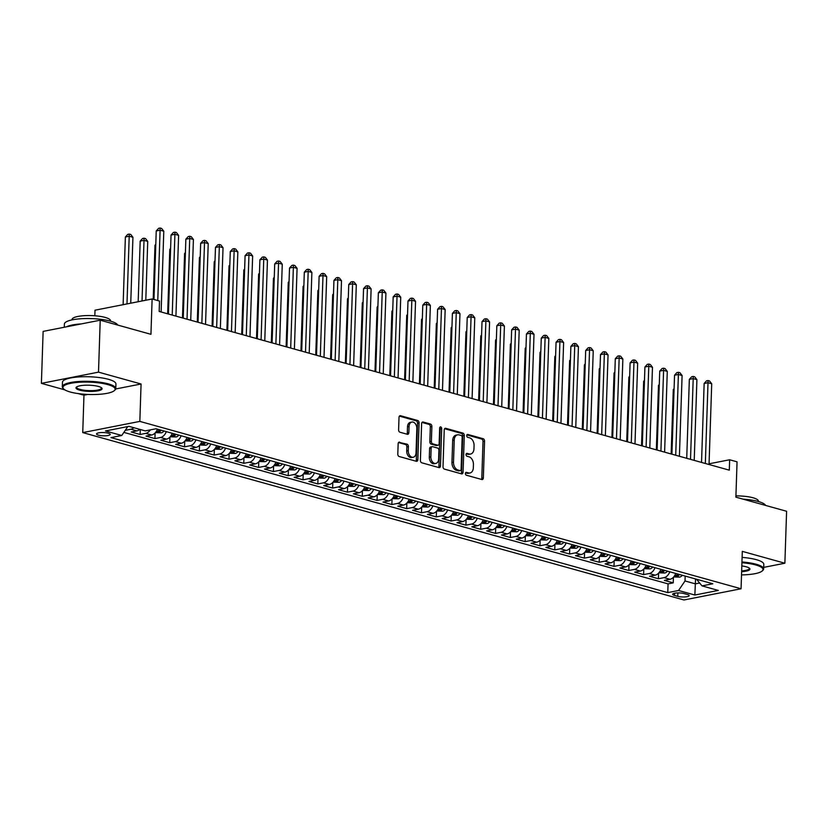 <?xml version="1.0" encoding="UTF-8"?>
<svg xmlns="http://www.w3.org/2000/svg" width="828" height="828" viewBox="0 0 828 828"><rect width="100%" height="100%" fill="white"/><g stroke="black" fill="none" stroke-linecap="round" stroke-linejoin="round"><path stroke-width="1.24" d="M465.408 473.512A1.47 0.994 78.9 0 0 466.381 475.22L481.824 479.515A2.101 1.428 78.9 0 0 482.289 479.536A2.101 1.428 78.9 0 0 483.345 477.88L484.556 441.169A2.101 1.428 78.9 0 0 483.179 438.726L467.727 434.431A1.47 0.994 78.9 0 0 467.634 437.277L469.631 437.836A6.717 4.554 78.9 0 1 474.071 445.661L473.968 448.724A6.717 4.554 78.9 0 1 470.614 454.023A6.717 4.554 78.9 0 1 469.103 453.951L467.106 453.392A1.47 0.994 78.9 0 0 467.002 456.249L469 456.808A6.717 4.554 78.9 0 1 473.44 464.632L473.337 467.685A6.717 4.554 78.9 0 1 469.983 472.985A6.717 4.554 78.9 0 1 468.472 472.923L466.474 472.364A1.47 0.994 78.9 0 0 465.408 473.512M98.439 435.145A6.852 1.625 -178.1 0 0 105.901 435.766A6.852 1.625 -178.1 0 0 110.217 434.4A6.852 1.625 -178.1 0 0 108.313 433.21A6.852 1.625 -178.1 0 0 100.85 432.589A6.852 1.625 -178.1 0 0 96.534 433.944A6.852 1.625 -178.1 0 0 98.439 435.145M399.665 442.131A2.101 1.428 78.9 0 0 399.189 442.111A2.101 1.428 78.9 0 0 398.144 443.767L397.802 454.065A2.101 1.428 78.9 0 0 399.189 456.518L416.339 461.289A2.101 1.428 78.9 0 0 416.815 461.31A2.101 1.428 78.9 0 0 417.861 459.654L419.082 422.942A2.101 1.428 78.9 0 0 417.695 420.5L400.535 415.718A2.101 1.428 78.9 0 0 400.069 415.697A2.101 1.428 78.9 0 0 399.013 417.353L398.61 429.794A2.101 1.428 78.9 0 0 399.996 432.247L407.335 434.286A2.101 1.428 78.9 0 0 407.8 434.307A2.101 1.428 78.9 0 0 408.856 432.651L409.063 426.482A5.62 3.809 78.9 0 1 411.868 422.052A5.62 3.809 78.9 0 1 416.836 428.645L416.029 452.812A5.62 3.809 78.9 0 1 413.224 457.242A5.62 3.809 78.9 0 1 408.256 450.649L408.39 446.623A2.101 1.428 78.9 0 0 407.003 444.181L398.765 442.307M763.706 567.377L784.872 563.226L786.6 511.269L735.885 497.152L737.055 461.827L729.644 459.768L729.302 470.159L159.173 311.442L159.514 301.05L152.114 298.991L95.013 310.2L94.827 315.768M115.713 388.974L141.071 383.995L98.501 372.145L100.219 320.198L150.944 334.315L152.114 298.991M141.071 383.995L139.839 421.4L741.06 588.77L683.959 599.979L82.738 432.599L139.839 421.4M784.872 563.226L742.302 551.365L741.06 588.77M443.011 466.65A2.101 1.428 78.9 0 0 444.388 469.103L461.548 473.875A2.101 1.428 78.9 0 0 462.014 473.895A2.101 1.428 78.9 0 0 463.069 472.239L464.28 435.528A2.101 1.428 78.9 0 0 462.893 433.085L445.743 428.304A2.101 1.428 78.9 0 0 445.278 428.283A2.101 1.428 78.9 0 0 444.222 429.939L443.011 466.65M438.943 467.582L421.794 462.811A2.101 1.428 78.9 0 1 420.407 460.358L421.618 423.646A2.101 1.428 78.9 0 1 422.673 421.99A2.101 1.428 78.9 0 1 423.139 422.011L430.488 424.06A2.101 1.428 78.9 0 1 431.864 426.503L431.378 441.386A2.101 1.428 78.9 0 0 432.765 443.839L437.629 445.195A2.101 1.428 78.9 0 0 438.105 445.216A2.101 1.428 78.9 0 0 439.15 443.56L439.668 428.055A1.47 0.994 78.9 0 1 441.697 428.625L440.465 465.947A2.101 1.428 78.9 0 1 439.409 467.603A2.101 1.428 78.9 0 1 438.943 467.582M98.501 372.145L41.4 383.354L43.128 331.397L100.219 320.198M133.846 427.714A8.559 5.951 105.6 0 1 130.938 429.235L136.868 430.881L131.238 431.988L140.118 434.462L140.284 429.504M150.313 429.887A8.559 5.951 105.6 0 1 145.749 433.354L151.679 435L146.038 436.108L154.929 438.581L155.115 432.972M166.293 431.626A8.559 5.951 105.6 0 1 160.56 437.474L166.48 439.13L160.849 440.227L169.74 442.701L169.926 437.091M181.104 435.745A8.559 5.951 105.6 0 1 175.37 441.603L181.291 443.249L175.66 444.357L184.541 446.83L184.727 441.21M195.915 439.865A8.559 5.951 105.6 0 1 190.181 445.723L196.101 447.368L190.471 448.476L199.351 450.949L199.538 445.34M210.726 443.994A8.559 5.951 105.6 0 1 204.982 449.842L210.912 451.498L205.272 452.595L214.162 455.069L214.348 449.459M225.537 448.114A8.559 5.951 105.6 0 1 219.793 453.972L225.713 455.617L220.082 456.725L228.973 459.198L229.159 453.578M240.337 452.233A8.559 5.951 105.6 0 1 234.603 458.091L240.524 459.737L234.893 460.844L243.774 463.318L243.96 457.708M255.148 456.363A8.559 5.951 105.6 0 1 249.414 462.21L255.334 463.866L249.704 464.963L258.584 467.437L258.771 461.827M269.959 460.482A8.559 5.951 105.6 0 1 264.215 466.33L270.145 467.986L264.515 469.093L273.395 471.567L273.582 465.947M284.77 464.601A8.559 5.951 105.6 0 1 279.026 470.459L284.956 472.105L279.315 473.212L288.206 475.686L288.392 470.076M299.57 468.731A8.559 5.951 105.6 0 1 293.836 474.579L299.757 476.224L294.126 477.332L303.017 479.805L303.203 474.196M314.381 472.85A8.559 5.951 105.6 0 1 308.647 478.698L314.568 480.354L308.937 481.451L317.817 483.925L318.004 478.315M329.192 476.969A8.559 5.951 105.6 0 1 323.458 482.827L329.378 484.473L323.748 485.581L332.628 488.054L332.815 482.445M344.003 481.089A8.559 5.951 105.6 0 1 338.259 486.947L344.189 488.592L338.548 489.7L347.439 492.174L347.625 486.564M358.814 485.218A8.559 5.951 105.6 0 1 353.07 491.066L358.99 492.722L353.359 493.819L362.25 496.293L362.436 490.683M373.614 489.338A8.559 5.951 105.6 0 1 367.88 495.196L373.801 496.841L368.17 497.949L377.05 500.422L377.237 494.802M388.425 493.457A8.559 5.951 105.6 0 1 382.691 499.315L388.611 500.961L382.981 502.068L391.861 504.542L392.048 498.932M403.236 497.587A8.559 5.951 105.6 0 1 397.492 503.434L403.422 505.09L397.792 506.187L406.672 508.661L406.858 503.051M418.047 501.706A8.559 5.951 105.6 0 1 412.303 507.564L418.233 509.21L412.592 510.317L421.483 512.791L421.669 507.171M432.847 505.825A8.559 5.951 105.6 0 1 427.113 511.683L433.034 513.329L427.403 514.436L436.294 516.91L436.48 511.3M447.658 509.955A8.559 5.951 105.6 0 1 441.924 515.803L447.844 517.448L442.214 518.556L451.094 521.029L451.281 515.42M462.469 514.074A8.559 5.951 105.6 0 1 456.735 519.922L462.655 521.578L457.025 522.685L465.905 525.159L466.092 519.539M477.28 518.193A8.559 5.951 105.6 0 1 471.536 524.052L477.466 525.697L471.825 526.805L480.716 529.278L480.902 523.669M492.091 522.313A8.559 5.951 105.6 0 1 486.346 528.171L492.267 529.816L486.636 530.924L495.527 533.398L495.713 527.788M506.891 526.442A8.559 5.951 105.6 0 1 501.157 532.29L507.078 533.946L501.447 535.043L510.327 537.517L510.514 531.907M521.702 530.562A8.559 5.951 105.6 0 1 515.968 536.42L521.888 538.065L516.258 539.173L525.138 541.647L525.325 536.026M536.513 534.681A8.559 5.951 105.6 0 1 530.769 540.539L536.699 542.185L531.069 543.292L539.949 545.766L540.135 540.156M551.324 538.811A8.559 5.951 105.6 0 1 545.58 544.658L551.51 546.314L545.869 547.411L554.76 549.885L554.946 544.275M566.124 542.93A8.559 5.951 105.6 0 1 560.39 548.788L566.311 550.434L560.68 551.541L569.571 554.015L569.757 548.395M580.935 547.049A8.559 5.951 105.6 0 1 575.201 552.907L581.121 554.553L575.491 555.66L584.371 558.134L584.558 552.524M595.746 551.179A8.559 5.951 105.6 0 1 590.012 557.027L595.932 558.672L590.302 559.78L599.182 562.253L599.368 556.644M610.557 555.298A8.559 5.951 105.6 0 1 604.813 561.146L610.743 562.802L605.102 563.909L613.993 566.383L614.179 560.763M625.368 559.417A8.559 5.951 105.6 0 1 619.623 565.276L625.544 566.921L619.913 568.029L628.804 570.502L628.99 564.893M640.168 563.547A8.559 5.951 105.6 0 1 634.434 569.395L640.355 571.041L634.724 572.148L643.604 574.622L643.791 569.012M654.979 567.666A8.559 5.951 105.6 0 1 649.245 573.514L655.165 575.17L649.535 576.267L658.415 578.741L664.046 577.644A8.559 5.951 -74.4 0 0 669.79 571.786M658.602 573.131L658.415 578.741M687.323 594.463L684.063 593.562A6.634 1.573 -178.1 0 0 676.828 592.962A6.634 1.573 -178.1 0 0 672.657 594.276A6.634 1.573 -178.1 0 0 674.499 595.435L677.759 596.346A6.634 1.573 -178.1 0 0 684.994 596.936A6.634 1.573 -178.1 0 0 689.165 595.622A6.634 1.573 -178.1 0 0 687.323 594.463M127.802 426.575L121.768 435.487L110.962 437.608L667.772 592.61L678.567 590.488L685.015 580.966L685.18 576.071M121.768 435.487L105.477 430.953L128.94 426.348L145.221 430.881L156.026 428.769L712.825 583.771L702.03 585.893L718.321 590.426L694.858 595.021L678.567 590.488M123.869 432.392L668.061 583.885L673.226 582.871L664.346 580.397L669.976 579.289A8.559 5.951 -74.4 0 0 675.71 573.431M649.245 573.514L643.604 574.622M634.434 569.395L628.804 570.502M619.623 565.276L613.993 566.383M604.813 561.146L599.182 562.253M590.012 557.027L584.371 558.134M575.201 552.907L569.571 554.015M560.39 548.788L554.76 549.885M545.58 544.658L539.949 545.766M530.769 540.539L525.138 541.647M515.968 536.42L510.327 537.517M501.157 532.29L495.527 533.398M486.346 528.171L480.716 529.278M471.536 524.052L465.905 525.159M456.735 519.922L451.094 521.029M441.924 515.803L436.294 516.91M427.113 511.683L421.483 512.791M412.303 507.564L406.672 508.661M397.492 503.434L391.861 504.542M382.691 499.315L377.05 500.422M367.88 495.196L362.25 496.293M353.07 491.066L347.439 492.174M338.259 486.947L332.628 488.054M323.458 482.827L317.817 483.925M308.647 478.698L303.017 479.805M293.836 474.579L288.206 475.686M279.026 470.459L273.395 471.567M264.215 466.33L258.584 467.437M249.414 462.21L243.774 463.318M234.603 458.091L228.973 459.198M219.793 453.972L214.162 455.069M204.982 449.842L199.351 450.949M190.181 445.723L184.541 446.83M175.37 441.603L169.74 442.701M160.56 437.474L154.929 438.581M145.749 433.354L140.118 434.462M130.938 429.235L125.307 430.343M685.015 580.966L695.385 583.854L699.639 583.015M695.551 578.958L694.858 595.021M78.184 393.59L83.97 395.204L82.738 432.599M41.4 383.354L64.874 389.884M729.644 459.768L709.058 463.804M673.412 577.261L673.226 582.871M668.061 583.885L667.772 592.61M696.493 579.217L702.03 585.893M655.165 575.17A8.559 5.951 -74.4 0 0 660.899 569.312M640.355 571.041A8.559 5.951 -74.4 0 0 646.099 565.193M625.544 566.921A8.559 5.951 -74.4 0 0 631.288 561.073M610.743 562.802A8.559 5.951 -74.4 0 0 616.477 556.944M595.932 558.672A8.559 5.951 -74.4 0 0 601.666 552.825M581.121 554.553A8.559 5.951 -74.4 0 0 586.866 548.705M566.311 550.434A8.559 5.951 -74.4 0 0 572.055 544.576M551.51 546.314A8.559 5.951 -74.4 0 0 557.244 540.456M536.699 542.185A8.559 5.951 -74.4 0 0 542.433 536.337M521.888 538.065A8.559 5.951 -74.4 0 0 527.622 532.207M507.078 533.946A8.559 5.951 -74.4 0 0 512.822 528.088M492.267 529.816A8.559 5.951 -74.4 0 0 498.011 523.969M477.466 525.697A8.559 5.951 -74.4 0 0 483.2 519.849M462.655 521.578A8.559 5.951 -74.4 0 0 468.389 515.72M447.844 517.448A8.559 5.951 -74.4 0 0 453.589 511.6M433.034 513.329A8.559 5.951 -74.4 0 0 438.778 507.481M418.233 509.21A8.559 5.951 -74.4 0 0 423.967 503.352M403.422 505.09A8.559 5.951 -74.4 0 0 409.156 499.232M388.611 500.961A8.559 5.951 -74.4 0 0 394.345 495.113M373.801 496.841A8.559 5.951 -74.4 0 0 379.545 490.983M358.99 492.722A8.559 5.951 -74.4 0 0 364.734 486.864M344.189 488.592A8.559 5.951 -74.4 0 0 349.923 482.745M329.378 484.473A8.559 5.951 -74.4 0 0 335.112 478.615M314.568 480.354A8.559 5.951 -74.4 0 0 320.312 474.496M299.757 476.224A8.559 5.951 -74.4 0 0 305.501 470.376M284.956 472.105A8.559 5.951 -74.4 0 0 290.69 466.257M270.145 467.986A8.559 5.951 -74.4 0 0 275.879 462.127M255.334 463.866A8.559 5.951 -74.4 0 0 261.068 458.008M240.524 459.737A8.559 5.951 -74.4 0 0 246.268 453.889M225.713 455.617A8.559 5.951 -74.4 0 0 231.457 449.759M210.912 451.498A8.559 5.951 -74.4 0 0 216.646 445.64M196.101 447.368A8.559 5.951 -74.4 0 0 201.835 441.521M181.291 443.249A8.559 5.951 -74.4 0 0 187.035 437.391M166.48 439.13A8.559 5.951 -74.4 0 0 172.224 433.272M151.679 435A8.559 5.951 -74.4 0 0 157.413 429.152M136.868 430.881A8.559 5.951 -74.4 0 0 139.766 429.37M83.97 395.204L87.83 394.438M465.564 472.84L466.93 473.223A6.717 4.554 78.9 0 0 468.441 473.295L469.983 472.985M470.614 454.023L469.062 454.324A6.717 4.554 78.9 0 1 467.561 454.251L466.195 453.879M481.41 479.402A2.101 1.428 78.9 0 0 481.803 478.191L483.014 441.469A2.101 1.428 78.9 0 0 481.627 439.026L466.816 434.907M461.134 473.761A2.101 1.428 78.9 0 0 461.527 472.54L462.738 435.828A2.101 1.428 78.9 0 0 461.351 433.386L444.605 428.718M460.037 470.573A1.47 0.994 78.9 0 0 461.103 469.424L462.169 437.205A1.47 0.994 78.9 0 0 461.206 435.487L459.095 434.907A6.717 4.554 78.9 0 0 457.584 434.835A6.717 4.554 78.9 0 0 454.23 440.134L453.496 462.169A6.717 4.554 78.9 0 0 457.936 469.983L460.037 470.573L458.495 470.873A1.47 0.994 78.9 0 0 459.126 470.749M457.584 434.835L456.042 435.135A6.717 4.554 78.9 0 0 452.688 440.444L454.23 440.134M458.495 470.873L456.394 470.294A6.717 4.554 78.9 0 1 451.953 462.469L452.688 440.444M422.011 422.435L428.935 424.36L430.488 424.06M438.105 445.216L436.563 445.516A2.101 1.428 78.9 0 1 436.087 445.495L431.222 444.139A2.101 1.428 78.9 0 1 429.835 441.697L430.322 426.803A2.101 1.428 78.9 0 0 428.935 424.36M438.529 467.468A2.101 1.428 78.9 0 0 438.923 466.247L440.154 428.925A1.47 0.994 78.9 0 0 439.74 427.6M430.86 456.839A5.62 3.809 78.9 0 0 435.828 463.442A5.62 3.809 78.9 0 0 438.643 459.002L438.923 450.494A2.101 1.428 78.9 0 0 437.536 448.041L432.661 446.696A2.101 1.428 78.9 0 0 432.195 446.665A2.101 1.428 78.9 0 0 431.15 448.321L430.86 456.839L429.318 457.139A5.62 3.809 78.9 0 0 434.286 463.742L435.828 463.442M431.119 446.996A2.101 1.428 78.9 0 0 430.653 446.975A2.101 1.428 78.9 0 0 429.597 448.631L431.15 448.321M429.318 457.139L429.597 448.631M413.224 457.242L411.682 457.553A5.62 3.809 78.9 0 1 406.714 450.949L406.848 446.923A2.101 1.428 78.9 0 0 405.461 444.481L398.527 442.556M411.868 422.052L410.326 422.352A5.62 3.809 78.9 0 0 407.511 426.782L409.063 426.482M406.921 434.172A2.101 1.428 78.9 0 0 407.314 432.951L407.511 426.782M415.935 461.175A2.101 1.428 78.9 0 0 416.318 459.954L417.529 423.243A2.101 1.428 78.9 0 0 416.153 420.8L399.406 416.142M673.702 576.94L679.643 577.126A5.672 3.943 -74.4 0 0 682.293 575.274M674.064 389.377L673.288 389.533L671.146 453.972M677.708 573.99A5.672 3.943 105.6 0 1 676.217 575.367L677.997 575.864A5.672 3.943 -74.4 0 0 679.477 574.487M673.288 389.533L674.095 388.642M705.332 463.483L708.012 382.722L711.718 383.747L709.037 464.518M701.533 462.428L704.152 383.478L708.012 382.722L708.054 380.559L709.534 380.973L711.718 383.747M704.152 383.478L706.512 380.859L708.054 380.559M741.526 574.891A26.103 6.179 -178.1 0 0 762.164 570.999A26.103 6.179 -178.1 0 0 755.726 564.965A26.103 6.179 -178.1 0 0 741.929 562.74M741.95 561.964A26.744 6.334 1.9 0 1 756.212 564.251A26.744 6.334 1.9 0 1 763.654 568.919A26.744 6.334 1.9 0 1 762.805 570.44L762.164 570.999M741.816 565.948A13.051 3.095 1.9 0 1 746.318 566.807A13.051 3.095 1.9 0 1 749.578 568.329A13.051 3.095 1.9 0 1 741.629 571.693M743.016 499.139A26.744 6.334 1.9 0 1 758.293 501.499A26.744 6.334 1.9 0 1 765.579 505.422M735.926 495.9A19.261 4.564 1.9 0 1 753.056 497.783A19.261 4.564 1.9 0 1 758.417 501.137L758.396 501.53M742.105 557.399A26.744 6.334 1.9 0 1 756.368 559.676A26.744 6.334 1.9 0 1 763.809 564.354L763.654 568.919M741.65 570.906A12.41 2.939 -178.1 0 0 749.33 568.443A12.41 2.939 -178.1 0 0 749.216 568.018M70.204 391.996A26.103 6.179 -178.1 0 0 95.624 394.49A26.103 6.179 -178.1 0 0 114.285 390.65A26.103 6.179 -178.1 0 0 107.857 384.606A26.103 6.179 -178.1 0 0 76.487 382.484A26.103 6.179 -178.1 0 0 63.673 388.963A26.103 6.179 -178.1 0 0 70.204 391.996M63.673 388.963L63.073 388.363A26.744 6.334 1.9 0 1 62.317 386.79A26.744 6.334 1.9 0 1 79.167 381.48A26.744 6.334 1.9 0 1 108.344 383.892A26.744 6.334 1.9 0 1 115.785 388.56A26.744 6.334 1.9 0 1 114.926 390.081L114.285 390.65M79.612 390.143A13.051 3.095 1.9 0 1 76.404 387.131A13.051 3.095 1.9 0 1 85.729 385.206A13.051 3.095 1.9 0 1 98.439 386.459A13.051 3.095 1.9 0 1 101.709 387.97A13.051 3.095 1.9 0 1 95.303 391.209A13.051 3.095 1.9 0 1 79.612 390.143M76.787 386.852A12.41 2.939 -178.1 0 0 76.642 387.266A12.41 2.939 -178.1 0 0 80.099 389.429A12.41 2.939 -178.1 0 0 93.636 390.557A12.41 2.939 -178.1 0 0 101.451 388.094A12.41 2.939 -178.1 0 0 101.337 387.659M64.294 327.246L64.398 324.038A26.744 6.334 1.9 0 1 81.258 318.728A26.744 6.334 1.9 0 1 110.424 321.14A26.744 6.334 1.9 0 1 117.711 325.062M72.026 319.898L72.036 319.504A19.261 4.564 1.9 0 1 84.177 315.685A19.261 4.564 1.9 0 1 105.177 317.424A19.261 4.564 1.9 0 1 110.538 320.788L110.528 321.171M62.317 386.79L62.462 382.215A26.744 6.334 1.9 0 1 79.322 376.906A26.744 6.334 1.9 0 1 108.489 379.317A26.744 6.334 1.9 0 1 115.941 383.995L115.785 388.56M66.437 326.822A26.744 6.334 1.9 0 1 81.33 323.903M658.891 572.821L664.832 573.007A5.672 3.943 -74.4 0 0 667.482 571.144M659.254 385.258L658.477 385.413L656.345 449.852M662.897 569.871A5.672 3.943 105.6 0 1 661.417 571.248L663.187 571.734A5.672 3.943 -74.4 0 0 664.677 570.368M658.477 385.413L659.285 384.523M644.08 568.691L650.032 568.888A5.672 3.943 -74.4 0 0 652.681 567.025M644.453 381.139L643.666 381.284L641.534 445.723M648.086 565.741A5.672 3.943 105.6 0 1 646.606 567.118L648.376 567.615A5.672 3.943 -74.4 0 0 649.866 566.238M643.666 381.284L644.474 380.394M629.28 564.572L635.221 564.758A5.672 3.943 -74.4 0 0 637.87 562.905M629.642 377.009L628.866 377.164L626.724 441.603M633.275 561.622A5.672 3.943 105.6 0 1 631.795 562.999L633.575 563.495A5.672 3.943 -74.4 0 0 635.055 562.119M628.866 377.164L629.663 376.274M614.469 560.452L620.41 560.639A5.672 3.943 -74.4 0 0 623.06 558.776M614.831 372.89L614.055 373.045L611.913 437.484M618.475 557.503A5.672 3.943 105.6 0 1 616.984 558.879L618.764 559.376A5.672 3.943 -74.4 0 0 620.244 558M614.055 373.045L614.852 372.155M690.521 459.364L693.202 378.603L696.907 379.628L694.226 460.389M686.722 458.308L689.341 379.359L693.202 378.603L693.243 376.429L694.723 376.844L696.907 379.628M689.341 379.359L691.701 376.74L693.243 376.429M675.71 455.245L678.391 374.473L682.096 375.508L679.415 456.269M671.922 454.179L674.541 375.229L678.391 374.473L678.432 372.31L679.923 372.724L682.096 375.508M674.541 375.229L676.89 372.61L678.432 372.31M660.91 451.115L663.59 370.354L667.285 371.389L664.605 452.15M657.111 450.059L659.73 371.11L663.59 370.354L663.632 368.191L665.112 368.605L667.285 371.389M659.73 371.11L662.09 368.491L663.632 368.191M646.099 446.996L648.779 366.235L652.474 367.259L649.804 448.031M642.3 445.94L644.919 366.99L648.779 366.235L648.821 364.072L650.301 364.475L652.474 367.259M644.919 366.99L647.279 364.372L648.821 364.072M599.658 556.323L605.599 556.519A5.672 3.943 -74.4 0 0 608.249 554.656M600.021 368.77L599.244 368.926L597.112 433.354M603.664 553.383A5.672 3.943 105.6 0 1 602.173 554.75L603.954 555.246A5.672 3.943 -74.4 0 0 605.434 553.87M599.244 368.926L600.052 368.025M631.288 442.876L633.969 362.105L637.674 363.14L634.993 443.901M627.489 441.821L630.108 362.871L633.969 362.105L634.01 359.942L635.49 360.356L637.674 363.14M630.108 362.871L632.468 360.242L634.01 359.942M584.847 552.204L590.799 552.39A5.672 3.943 -74.4 0 0 593.448 550.537M585.22 364.651L584.433 364.796L582.301 429.235M588.853 549.254A5.672 3.943 105.6 0 1 587.373 550.63L589.143 551.127A5.672 3.943 -74.4 0 0 590.633 549.751M584.433 364.796L585.241 363.906M616.477 438.747L619.158 357.986L622.863 359.021L620.182 439.782M612.679 437.691L615.297 358.741L619.158 357.986L619.199 355.823L620.679 356.237L622.863 359.021M615.297 358.741L617.657 356.123L619.199 355.823M570.037 548.084L575.988 548.271A5.672 3.943 -74.4 0 0 578.637 546.408M570.409 360.522L569.633 360.677L567.49 425.116M574.042 545.135A5.672 3.943 105.6 0 1 572.562 546.511L574.342 547.008A5.672 3.943 -74.4 0 0 575.822 545.631M569.633 360.677L570.43 359.787M601.677 434.628L604.347 353.866L608.052 354.891L605.371 435.663M597.878 433.572L600.497 354.622L604.347 353.866L604.399 351.703L605.879 352.107L608.052 354.891M600.497 354.622L602.846 352.003L604.399 351.703M555.236 543.955L561.177 544.151A5.672 3.943 -74.4 0 0 563.827 542.288M555.598 356.402L554.822 356.557L552.68 420.986M559.231 541.015A5.672 3.943 105.6 0 1 557.751 542.392L559.531 542.878A5.672 3.943 -74.4 0 0 561.011 541.502M554.822 356.557L555.619 355.657M586.866 430.508L589.546 349.737L593.241 350.772L590.561 431.533M583.067 429.453L585.686 350.503L589.546 349.737L589.588 347.574L591.068 347.988L593.241 350.772M585.686 350.503L588.046 347.884L589.588 347.574M540.425 539.835L546.366 540.022A5.672 3.943 -74.4 0 0 549.016 538.169M540.787 352.283L540.011 352.428L537.869 416.867M544.431 536.886A5.672 3.943 105.6 0 1 542.94 538.262L544.72 538.759A5.672 3.943 -74.4 0 0 546.201 537.382M540.011 352.428L540.819 351.538M572.055 426.379L574.735 345.618L578.441 346.653L575.76 427.414M568.256 425.323L570.875 346.373L574.735 345.618L574.777 343.454L576.257 343.868L578.441 346.653M570.875 346.373L573.235 343.755L574.777 343.454M525.614 535.716L531.555 535.902A5.672 3.943 -74.4 0 0 534.205 534.039M525.977 348.153L525.2 348.309L523.068 412.748M529.62 532.766A5.672 3.943 105.6 0 1 528.14 534.143L529.91 534.64A5.672 3.943 -74.4 0 0 531.4 533.263M525.2 348.309L526.008 347.418M557.244 422.259L559.925 341.498L563.63 342.523L560.949 423.294M553.446 421.204L556.064 342.254L559.925 341.498L559.966 339.335L561.446 339.749L563.63 342.523M556.064 342.254L558.424 339.635L559.966 339.335M510.804 531.597L516.755 531.783A5.672 3.943 -74.4 0 0 519.404 529.92M511.176 344.034L510.39 344.189L508.257 408.618M514.809 528.647A5.672 3.943 105.6 0 1 513.329 530.024L515.099 530.51A5.672 3.943 -74.4 0 0 516.589 529.133M510.39 344.189L511.197 343.299M542.433 418.14L545.114 337.379L548.819 338.404L546.138 419.165M538.645 417.084L541.264 338.134L545.114 337.379L545.155 335.205L546.646 335.619L548.819 338.404M541.264 338.134L543.613 335.516L545.155 335.205M496.003 527.467L501.944 527.653A5.672 3.943 -74.4 0 0 504.594 525.801M496.365 339.915L495.589 340.06L493.447 404.499M499.998 524.517A5.672 3.943 105.6 0 1 498.518 525.894L500.298 526.391A5.672 3.943 -74.4 0 0 501.778 525.014M495.589 340.06L496.386 339.169M527.633 414.021L530.313 333.249L534.008 334.284L531.328 415.045M523.834 412.955L526.453 334.005L530.313 333.249L530.355 331.086L531.835 331.5L534.008 334.284M526.453 334.005L528.813 331.386L530.355 331.086M481.192 523.348L487.133 523.534A5.672 3.943 -74.4 0 0 489.783 521.681M481.554 335.785L480.778 335.94L478.636 400.379M485.198 520.398A5.672 3.943 105.6 0 1 483.707 521.775L485.487 522.271A5.672 3.943 -74.4 0 0 486.967 520.895M480.778 335.94L481.575 335.05M512.822 409.891L515.502 329.13L519.197 330.165L516.527 410.926M509.023 408.835L511.642 329.886L515.502 329.13L515.544 326.967L517.024 327.381L519.197 330.165M511.642 329.886L514.002 327.267L515.544 326.967M466.381 519.228L472.322 519.415A5.672 3.943 -74.4 0 0 474.972 517.552M466.744 331.666L465.967 331.821L463.835 396.26M470.387 516.279A5.672 3.943 105.6 0 1 468.896 517.655L470.677 518.152A5.672 3.943 -74.4 0 0 472.157 516.775M465.967 331.821L466.775 330.931M498.011 405.772L500.692 325.011L504.397 326.035L501.716 406.807M494.212 404.716L496.831 325.766L500.692 325.011L500.733 322.837L502.213 323.251L504.397 326.035M496.831 325.766L499.191 323.148L500.733 322.837M451.57 515.099L457.522 515.295A5.672 3.943 -74.4 0 0 460.171 513.432M451.943 327.546L451.156 327.702L449.024 392.13M455.576 512.149A5.672 3.943 105.6 0 1 454.096 513.526L455.866 514.022A5.672 3.943 -74.4 0 0 457.356 512.646M451.156 327.702L451.964 326.801M483.2 401.652L485.881 320.881L489.586 321.916L486.905 402.677M479.402 400.586L482.02 321.637L485.881 320.881L485.922 318.718L487.402 319.132L489.586 321.916M482.02 321.637L484.38 319.018L485.922 318.718M436.76 510.979L442.711 511.166A5.672 3.943 -74.4 0 0 445.361 509.313M437.132 323.417L436.356 323.572L434.214 388.011M440.765 508.03A5.672 3.943 105.6 0 1 439.285 509.406L441.065 509.903A5.672 3.943 -74.4 0 0 442.545 508.527M436.356 323.572L437.153 322.682M468.4 397.523L471.07 316.762L474.775 317.797L472.095 398.558M464.601 396.467L467.22 317.517L471.07 316.762L471.122 314.599L472.602 315.013L474.775 317.797M467.22 317.517L469.569 314.899L471.122 314.599M421.959 506.86L427.9 507.046A5.672 3.943 -74.4 0 0 430.55 505.183M422.321 319.297L421.545 319.453L419.403 383.892M425.954 503.91A5.672 3.943 105.6 0 1 424.474 505.287L426.254 505.784A5.672 3.943 -74.4 0 0 427.734 504.407M421.545 319.453L422.342 318.563M453.589 393.404L456.269 312.642L459.964 313.667L457.284 394.438M449.79 392.348L452.409 313.398L456.269 312.642L456.311 310.479L457.791 310.883L459.964 313.667M452.409 313.398L454.769 310.779L456.311 310.479M407.148 502.731L413.089 502.927A5.672 3.943 -74.4 0 0 415.739 501.064M407.511 315.178L406.734 315.333L404.592 379.762M411.154 499.791A5.672 3.943 105.6 0 1 409.663 501.168L411.444 501.654A5.672 3.943 -74.4 0 0 412.924 500.278M406.734 315.333L407.542 314.433M438.778 389.284L441.459 308.513L445.164 309.548L442.483 390.309M434.979 388.228L437.598 309.279L441.459 308.513L441.5 306.35L442.98 306.764L445.164 309.548M437.598 309.279L439.958 306.66L441.5 306.35M392.337 498.611L398.278 498.798A5.672 3.943 -74.4 0 0 400.928 496.945M392.7 311.059L391.923 311.204L389.791 375.643M396.343 495.661A5.672 3.943 105.6 0 1 394.863 497.038L396.633 497.535A5.672 3.943 -74.4 0 0 398.123 496.158M391.923 311.204L392.731 310.314M423.967 385.155L426.648 304.394L430.353 305.428L427.672 386.19M420.169 384.099L422.787 305.149L426.648 304.394L426.689 302.23L428.169 302.644L430.353 305.428M422.787 305.149L425.147 302.53L426.689 302.23M377.527 494.492L383.478 494.678A5.672 3.943 -74.4 0 0 386.127 492.815M377.899 306.929L377.113 307.084L374.981 371.524M381.532 491.542A5.672 3.943 105.6 0 1 380.052 492.919L381.822 493.416A5.672 3.943 -74.4 0 0 383.312 492.039M377.113 307.084L377.92 306.194M409.156 381.035L411.837 300.274L415.542 301.299L412.861 382.07M405.368 379.98L407.987 301.03L411.837 300.274L411.878 298.111L413.369 298.515L415.542 301.299M407.987 301.03L410.336 298.411L411.878 298.111M362.716 490.362L368.667 490.559A5.672 3.943 -74.4 0 0 371.317 488.696M363.088 302.81L362.312 302.965L360.17 367.394M366.721 487.423A5.672 3.943 105.6 0 1 365.241 488.799L367.021 489.286A5.672 3.943 -74.4 0 0 368.501 487.909M362.312 302.965L363.109 302.075M394.356 376.916L397.036 296.155L400.731 297.18L398.051 377.941M390.557 375.86L393.176 296.91L397.036 296.155L397.078 293.981L398.558 294.395L400.731 297.18M393.176 296.91L395.536 294.292L397.078 293.981M347.915 486.243L353.856 486.429A5.672 3.943 -74.4 0 0 356.506 484.577M348.277 298.691L347.501 298.836L345.359 363.275M351.921 483.293A5.672 3.943 105.6 0 1 350.43 484.67L352.21 485.167A5.672 3.943 -74.4 0 0 353.691 483.79M347.501 298.836L348.298 297.945M379.545 372.797L382.225 292.025L385.92 293.06L383.25 373.821M375.746 371.731L378.365 292.781L382.225 292.025L382.267 289.862L383.747 290.276L385.92 293.06M378.365 292.781L380.725 290.162L382.267 289.862M333.104 482.124L339.045 482.31A5.672 3.943 -74.4 0 0 341.695 480.457M333.467 294.561L332.69 294.716L330.558 359.155M337.11 479.174A5.672 3.943 105.6 0 1 335.619 480.55L337.4 481.047A5.672 3.943 -74.4 0 0 338.88 479.671M332.69 294.716L333.498 293.826M364.734 368.667L367.415 287.906L371.12 288.931L368.439 369.702M360.936 367.611L363.554 288.661L367.415 287.906L367.456 285.743L368.936 286.157L371.12 288.931M363.554 288.661L365.914 286.043L367.456 285.743M318.294 478.004L324.245 478.191A5.672 3.943 -74.4 0 0 326.894 476.328M318.666 290.442L317.88 290.597L315.747 355.036M322.299 475.055A5.672 3.943 105.6 0 1 320.819 476.431L322.589 476.918A5.672 3.943 -74.4 0 0 324.079 475.551M317.88 290.597L318.687 289.707M349.923 364.548L352.604 283.787L356.309 284.811L353.628 365.572M346.125 363.492L348.743 284.542L352.604 283.787L352.645 281.613L354.125 282.027L356.309 284.811M348.743 284.542L351.103 281.924L352.645 281.613M303.483 473.875L309.434 474.071A5.672 3.943 -74.4 0 0 312.084 472.208M303.855 286.322L303.079 286.467L300.937 350.906M307.488 470.925A5.672 3.943 105.6 0 1 306.008 472.302L307.788 472.798A5.672 3.943 -74.4 0 0 309.268 471.422M303.079 286.467L303.876 285.577M335.123 360.428L337.793 279.657L341.498 280.692L338.818 361.453M331.324 359.362L333.943 280.413L337.793 279.657L337.845 277.494L339.325 277.908L341.498 280.692M333.943 280.413L336.292 277.794L337.845 277.494M288.682 469.755L294.623 469.942A5.672 3.943 -74.4 0 0 297.273 468.089M289.044 282.193L288.268 282.348L286.126 346.787M292.677 466.806A5.672 3.943 105.6 0 1 291.197 468.182L292.977 468.679A5.672 3.943 -74.4 0 0 294.457 467.302M288.268 282.348L289.065 281.458M320.312 356.299L322.992 275.538L326.687 276.573L324.007 357.334M316.513 355.243L319.132 276.293L322.992 275.538L323.034 273.375L324.514 273.789L326.687 276.573M319.132 276.293L321.492 273.675L323.034 273.375M273.871 465.636L279.812 465.822A5.672 3.943 -74.4 0 0 282.462 463.959M274.234 278.073L273.457 278.229L271.315 342.668M277.877 462.686A5.672 3.943 105.6 0 1 276.386 464.063L278.167 464.56A5.672 3.943 -74.4 0 0 279.647 463.183M273.457 278.229L274.265 277.339M305.501 352.179L308.182 271.418L311.887 272.443L309.206 353.214M301.702 351.124L304.321 272.174L308.182 271.418L308.223 269.255L309.703 269.659L311.887 272.443M304.321 272.174L306.681 269.555L308.223 269.255M259.06 461.506L265.001 461.703A5.672 3.943 -74.4 0 0 267.651 459.84M259.423 273.954L258.647 274.109L256.514 338.538M263.066 458.567A5.672 3.943 105.6 0 1 261.586 459.933L263.356 460.43A5.672 3.943 -74.4 0 0 264.846 459.054M258.647 274.109L259.454 273.209M290.69 348.06L293.371 267.289L297.076 268.324L294.395 349.085M286.892 347.004L289.51 268.055L293.371 267.289L293.412 265.126L294.892 265.54L297.076 268.324M289.51 268.055L291.87 265.426L293.412 265.126M244.25 457.387L250.201 457.573A5.672 3.943 -74.4 0 0 252.85 455.721M244.622 269.835L243.836 269.98L241.704 334.419M248.255 454.437A5.672 3.943 105.6 0 1 246.775 455.814L248.545 456.311A5.672 3.943 -74.4 0 0 250.035 454.934M243.836 269.98L244.643 269.09M275.879 343.93L278.56 263.169L282.265 264.204L279.585 344.965M272.091 342.875L274.71 263.925L278.56 263.169L278.601 261.006L280.092 261.42L282.265 264.204M274.71 263.925L277.059 261.306L278.601 261.006M229.439 453.268L235.39 453.454A5.672 3.943 -74.4 0 0 238.04 451.591M229.811 265.705L229.035 265.86L226.893 330.3M233.444 450.318A5.672 3.943 105.6 0 1 231.964 451.695L233.744 452.191A5.672 3.943 -74.4 0 0 235.224 450.815M229.035 265.86L229.832 264.97M261.079 339.811L263.759 259.05L267.454 260.075L264.774 340.846M257.28 338.755L259.899 259.806L263.759 259.05L263.801 256.887L265.281 257.291L267.454 260.075M259.899 259.806L262.259 257.187L263.801 256.887M214.638 449.138L220.579 449.335A5.672 3.943 -74.4 0 0 223.229 447.472M215.001 261.586L214.224 261.741L212.082 326.17M218.644 446.199A5.672 3.943 105.6 0 1 217.153 447.575L218.934 448.062A5.672 3.943 -74.4 0 0 220.414 446.685M214.224 261.741L215.021 260.841M246.268 335.692L248.949 254.921L252.643 255.956L249.973 336.717M242.469 334.636L245.088 255.686L248.949 254.921L248.99 252.757L250.47 253.171L252.643 255.956M245.088 255.686L247.448 253.068L248.99 252.757M199.827 445.019L205.768 445.205A5.672 3.943 -74.4 0 0 208.418 443.353M200.19 257.467L199.413 257.611L197.281 322.051M203.833 442.069A5.672 3.943 105.6 0 1 202.342 443.446L204.123 443.943A5.672 3.943 -74.4 0 0 205.603 442.566M199.413 257.611L200.221 256.721M231.457 331.562L234.138 250.801L237.843 251.836L235.162 332.597M227.659 330.507L230.277 251.557L234.138 250.801L234.179 248.638L235.659 249.052L237.843 251.836M230.277 251.557L232.637 248.938L234.179 248.638M185.017 440.9L190.968 441.086A5.672 3.943 -74.4 0 0 193.617 439.223M185.389 253.337L184.603 253.492L182.47 317.931M189.022 437.95A5.672 3.943 105.6 0 1 187.542 439.326L189.312 439.823A5.672 3.943 -74.4 0 0 190.802 438.447M184.603 253.492L185.41 252.602M216.646 327.443L219.327 246.682L223.032 247.707L220.351 328.478M212.848 326.387L215.466 247.437L219.327 246.682L219.368 244.519L220.848 244.933L223.032 247.707M215.466 247.437L217.826 244.819L219.368 244.519M170.206 436.78L176.157 436.967A5.672 3.943 -74.4 0 0 178.807 435.104M170.578 249.218L169.802 249.373L167.66 313.802M174.211 433.831A5.672 3.943 105.6 0 1 172.731 435.207L174.511 435.694A5.672 3.943 -74.4 0 0 175.991 434.317M169.802 249.373L170.599 248.483M201.846 323.324L204.516 242.563L208.221 243.587L205.541 324.348M198.047 322.268L200.666 243.318L204.516 242.563L204.568 240.389L206.048 240.803L208.221 243.587M200.666 243.318L203.015 240.7L204.568 240.389M155.405 432.651L161.346 432.837A5.672 3.943 -74.4 0 0 163.996 430.984M155.767 245.098L154.991 245.243L153.201 299.291M159.4 429.701A5.672 3.943 105.6 0 1 157.92 431.077L159.701 431.574A5.672 3.943 -74.4 0 0 161.181 430.198M154.991 245.243L155.788 244.353M187.035 319.204L189.715 238.433L193.41 239.468L190.73 320.229M183.236 318.138L185.855 239.188L189.715 238.433L189.757 236.27L191.237 236.684L193.41 239.468M185.855 239.188L188.215 236.57L189.757 236.27M145.79 300.233L147.736 241.403L144.041 240.368L140.18 241.124L138.172 301.734M140.18 241.124L142.54 238.505L144.082 238.205L142.033 300.968M144.082 238.205L145.562 238.619L147.736 241.403M172.224 315.075L174.905 234.314L178.61 235.349L175.929 316.11M168.426 314.019L171.044 235.069L174.905 234.314L174.946 232.15L176.426 232.564L178.61 235.349M171.044 235.069L173.404 232.451L174.946 232.15M130.741 303.183L132.935 237.274L129.23 236.249L125.37 237.005L123.124 304.683M125.37 237.005L127.729 234.386L129.272 234.086L126.984 303.928M129.272 234.086L130.752 234.49L132.935 237.274M157.765 300.564L160.094 230.194L163.799 231.219L161.118 311.99M153.967 299.508L156.233 230.95L160.094 230.194L160.135 228.021L161.615 228.435L163.799 231.219M156.233 230.95L158.593 228.331L160.135 228.021M664.046 577.644L669.976 579.289M677.873 592.92L677.759 596.346M674.572 593.241L674.499 595.435M466.93 473.223L468.472 472.923M466.474 453.516L467.106 453.392M467.561 454.251L469.103 453.951M467.095 434.555L467.727 434.431M481.627 439.026L483.179 438.726M483.014 441.469L484.556 441.169M481.803 478.191L483.345 477.88M465.843 472.488L466.474 472.364M444.843 428.48L445.743 428.304M461.351 433.386L462.893 433.085M462.738 435.828L464.28 435.528M461.527 472.54L463.069 472.239M451.953 462.469L453.496 462.169M456.394 470.294L457.936 469.983M422.239 422.187L423.139 422.011M430.322 426.803L431.864 426.503M429.835 441.697L431.378 441.386M431.222 444.139L432.765 443.839M436.087 445.495L437.629 445.195M440.154 428.925L441.697 428.625M438.923 466.247L440.465 465.947M405.461 444.481L407.003 444.181M406.848 446.923L408.39 446.623M406.714 450.949L408.256 450.649M407.314 432.951L408.856 432.651M399.634 415.894L400.535 415.718M416.153 420.8L417.695 420.5M417.529 423.243L419.082 422.942M416.318 459.954L417.861 459.654M674.582 575.76L679.529 577.137M678.06 574.094L677.997 575.864M659.771 571.63L664.718 573.007M663.249 569.964L663.187 571.734M644.96 567.511L649.918 568.888M648.438 565.845L648.376 567.615M630.149 563.392L635.107 564.768M633.627 561.726L633.575 563.495M615.349 559.262L620.296 560.639M618.826 557.596L618.764 559.376M600.538 555.143L605.485 556.519M604.016 553.477L603.954 555.246M585.727 551.024L590.685 552.4M589.205 549.357L589.143 551.127M570.916 546.894L575.874 548.281M574.394 545.228L574.342 547.008M556.116 542.775L561.063 544.151M559.593 541.108L559.531 542.878M541.305 538.655L546.252 540.032M544.783 536.989L544.72 538.759M526.494 534.526L531.441 535.913M529.972 532.859L529.91 534.64M511.683 530.406L516.641 531.783M515.161 528.74L515.099 530.51M496.872 526.287L501.83 527.664M500.35 524.621L500.298 526.391M482.072 522.168L487.019 523.544M485.55 520.501L485.487 522.271M467.261 518.038L472.208 519.415M470.739 516.372L470.677 518.152M452.45 513.919L457.408 515.295M455.928 512.253L455.866 514.022M437.639 509.8L442.597 511.176M441.117 508.133L441.065 509.903M422.839 505.67L427.786 507.057M426.316 504.004L426.254 505.784M408.028 501.551L412.975 502.927M411.506 499.884L411.444 501.654M393.217 497.431L398.164 498.808M396.695 495.765L396.633 497.535M378.406 493.302L383.364 494.689M381.884 491.635L381.822 493.416M363.595 489.182L368.553 490.559M367.073 487.516L367.021 489.286M348.795 485.063L353.742 486.44M352.273 483.397L352.21 485.167M333.984 480.944L338.931 482.32M337.462 479.277L337.4 481.047M319.173 476.814L324.131 478.191M322.651 475.148L322.589 476.918M304.362 472.695L309.32 474.071M307.84 471.029L307.788 472.798M289.562 468.576L294.509 469.952M293.029 466.909L292.977 468.679M274.751 464.446L279.698 465.822M278.229 462.78L278.167 464.56M259.94 460.327L264.888 461.703M263.418 458.66L263.356 460.43M245.129 456.207L250.087 457.584M248.607 454.541L248.545 456.311M230.319 452.078L235.276 453.465M233.796 450.411L233.744 452.191M215.518 447.958L220.465 449.335M218.996 446.292L218.934 448.062M200.707 443.839L205.654 445.216M204.185 442.173L204.123 443.943M185.896 439.709L190.854 441.096M189.374 438.043L189.312 439.823M171.085 435.59L176.043 436.967M174.563 433.924L174.511 435.694M156.285 431.471L161.232 432.847M159.752 429.804L159.701 431.574M458.826 470.894L460.368 470.583M430.653 446.975L432.195 446.665"/></g></svg>
